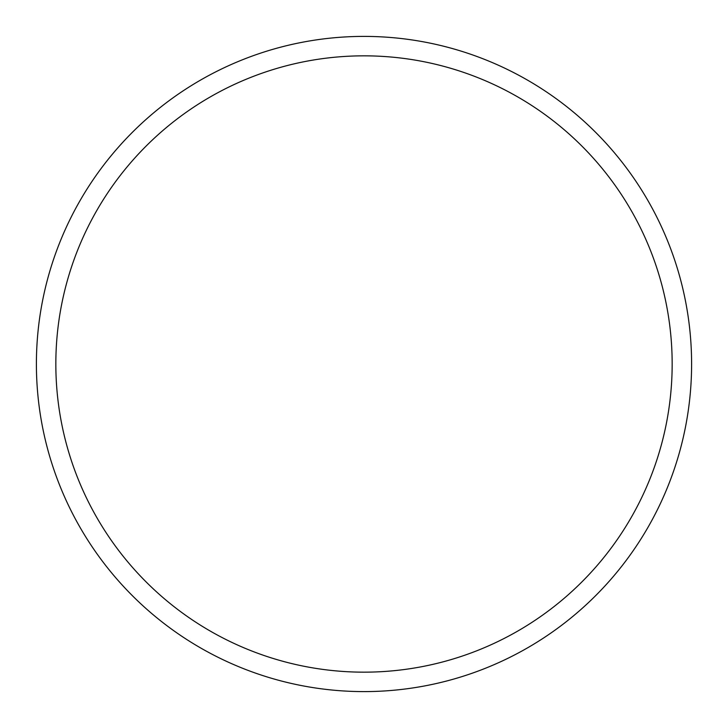 <?xml version="1.0" encoding="UTF-8"?>
<svg xmlns="http://www.w3.org/2000/svg" width="728" height="728" viewBox="0 0 728 728"><rect width="100%" height="100%" fill="white"/><g stroke="black" fill="none" stroke-linecap="round" stroke-linejoin="round"><path stroke-width="1.09" d="M364 36.4A327.6 327.6 0 0 1 691.6 364A327.6 327.6 0 0 1 364 691.6A327.6 327.6 0 0 1 36.4 364A327.6 327.6 0 0 1 364 36.4A327.6 327.6 0 0 1 691.6 364A327.6 327.6 0 0 1 364 691.6A327.6 327.6 0 0 1 36.4 364A327.6 327.6 0 0 1 364 36.4M364 672.162A308.162 308.162 0 0 0 630.876 209.919A308.162 308.162 0 0 0 97.124 209.919A308.162 308.162 0 0 0 364 672.162"/></g></svg>
